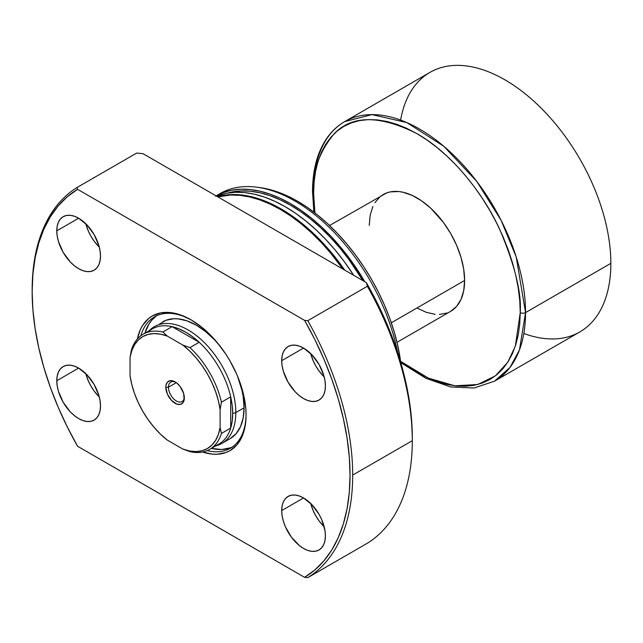 <?xml version="1.0" encoding="UTF-8"?>
<svg xmlns="http://www.w3.org/2000/svg" width="643" height="643" viewBox="0 0 643 643"><rect width="100%" height="100%" fill="white"/><g stroke="black" fill="none" stroke-linecap="round" stroke-linejoin="round"><path stroke-width="0.96" d="M168.45 387.223A11.236 6.486 -120 0 0 176.078 400.798A11.236 6.486 -120 0 0 184.316 397.125A11.236 6.486 60 0 1 182.017 401.545A11.236 6.486 60 0 1 173.353 398.539A11.236 6.486 60 0 1 168.45 387.223L176.311 382.681L168.45 387.223A11.236 6.486 60 0 1 170.773 382.079A11.236 6.486 60 0 1 175.756 382.296A11.236 6.486 -120 0 0 168.45 387.223L165.798 387.223L168.45 387.223M184.34 397.929A13.109 7.571 60 0 1 175.073 403.282A13.109 7.571 60 0 1 165.798 387.223L167.357 394.079L171.52 400.42L176.881 404.125L180.225 404.455L182.781 402.976L184.163 399.914L183.633 393.428L180.225 386.652L176.881 383.124L173.264 381.034L169.921 380.704L167.357 382.183L165.974 385.237L165.798 387.223A13.109 7.571 60 0 1 175.073 381.87A13.109 7.571 60 0 1 184.34 397.929M148.107 332.109A66.502 38.395 60 0 1 172.139 326.652A66.502 38.395 60 0 1 199.193 342.269A66.502 38.395 60 0 1 230.7 396.844A66.502 38.395 60 0 1 232.686 413.61L235.82 412.565A67.435 38.934 -120 0 0 202.649 340.967A67.435 38.934 -120 0 0 149.289 330.679A67.435 38.934 60 0 1 154.424 326.636A67.435 38.934 60 0 1 206.387 344.696A67.435 38.934 60 0 1 235.82 412.565L244.083 407.799L235.82 412.565A67.435 38.934 60 0 1 221.859 443.437A67.435 38.934 60 0 1 215.791 445.856A67.435 38.934 -120 0 0 235.82 412.565L232.686 413.61A66.502 38.395 60 0 1 230.7 428.077L221.433 433.43A66.502 38.395 60 0 1 209.642 449.401A66.502 38.395 60 0 1 189.918 451.627A66.502 38.395 -120 0 0 221.433 433.43L220.107 427.531L218.387 434.395L215.646 440.278L211.949 445.028L207.384 448.549L202.055 450.743L196.091 451.571L189.629 451L182.821 449.055L167.317 440.109L160.517 434.194L154.055 427.298L148.083 419.582L142.754 411.239L138.189 402.446L134.491 393.42L131.751 384.377L130.039 375.528L130.039 357.629L131.751 350.765L134.491 344.881L138.189 340.131L142.754 336.611L148.083 334.416L154.055 333.588L160.517 334.159L167.317 336.104L182.821 345.05L189.629 350.965L196.091 357.862L202.055 365.57L207.384 373.921L211.949 382.714L215.646 391.74L218.387 400.782L220.107 409.631L220.107 427.531L220.107 409.631L221.433 402.196L230.7 396.844A66.502 38.395 -120 0 0 199.193 342.269L189.918 347.622A66.502 38.395 60 0 1 221.433 402.196L230.7 396.844L230.7 428.077A66.502 38.395 60 0 1 213.958 446.162M329.578 225.508L386.684 192.908L390.446 191.863L398.684 191.534L403.089 192.257L412.259 195.448L421.607 200.841L430.778 208.244L443.429 222.454L450.655 233.473L456.586 245.24L460.991 257.304L463.699 269.2L464.616 280.469A67.435 38.934 -120 0 1 450.655 311.341L456.586 306.422L460.991 299.445L463.699 290.684L464.616 280.469L391.33 322.786L464.616 280.469A67.435 38.934 -120 0 0 435.182 212.608A67.435 38.934 -120 0 0 383.22 194.54L380.077 196.726L374.877 202.706M400.629 120.08A149.859 86.524 60 0 1 514.4 85.792A149.859 86.524 60 0 1 610.85 263.341L525.548 312.586A3.745 2.162 180 0 1 520.251 312.586L519.753 300.611L518.266 288.168L515.799 275.389L512.383 262.392L508.05 249.307L502.842 236.254L496.798 223.362L489.99 210.759L482.475 198.558L474.333 186.888L465.636 175.844L456.474 165.548L446.925 156.096L437.087 147.569L427.065 140.061L416.937 133.64L406.81 128.367L396.779 124.292L386.941 121.463L377.401 119.895L368.23 119.606L359.533 120.611L351.391 122.877L343.876 126.406L337.069 131.148L331.032 137.063L325.816 144.096L321.484 152.174L318.068 161.232L315.6 171.167L314.114 181.881L313.615 193.294L314.917 212.929L313.615 193.294C312.241 171.761 319.129 151.877 334.28 133.64C352.227 115.049 379.772 115.049 416.937 133.64C452.005 153.42 483.737 194.307 499.587 229.077C514.738 264.812 521.626 292.645 520.251 312.586A3.745 2.162 0 0 0 525.548 312.586L516.208 256.959L501.13 220.356L476.752 181.39L443.863 146.323L406.778 122.556L371.951 114.607L344.656 121.631A149.859 86.524 60 0 1 460.139 161.779A149.859 86.524 60 0 1 525.548 312.586L610.85 263.341A149.859 86.524 -120 0 0 545.433 112.533A149.859 86.524 -120 0 0 429.958 72.378L344.656 121.631C337.173 125.972 330.912 131.984 325.872 139.668C317.007 153.468 312.554 170.829 312.522 191.759A3.745 2.162 0 0 0 313.615 193.294A3.745 2.162 180 0 1 312.522 191.759A3.745 2.162 180 0 1 313.615 190.232A149.859 86.524 60 0 1 344.656 121.631M209.642 449.401L218.917 444.048A66.502 38.395 -120 0 0 230.7 428.077L221.433 433.43L220.107 427.531A64.63 37.31 60 0 1 182.821 449.055L189.918 451.627L182.821 449.055L167.317 440.109A64.63 37.31 60 0 1 130.039 375.528L130.039 357.629A64.63 37.31 60 0 1 167.317 336.104L162.872 332.005L172.139 326.652A66.502 38.395 -120 0 0 152.415 328.87L143.148 334.223A66.502 38.395 60 0 1 162.872 332.005L172.139 326.652L199.193 342.269L189.918 347.622L182.821 345.05L167.317 336.104L162.872 332.005A66.502 38.395 -120 0 0 131.357 350.194A66.502 38.395 60 0 1 143.148 334.223M400.758 362.588L425.843 378.293L450.703 386.965L474.044 388.01L494.515 381.186L509.987 367.434L519.488 349.872L525.548 312.586A149.859 86.524 60 0 1 494.515 381.186L579.809 331.941A149.859 86.524 -120 0 0 610.85 263.341A149.859 86.524 60 0 1 523.836 333.492M520.251 312.586L515.34 346.095L507.745 362.266L495.407 375.85L477.709 384.506L454.874 385.808L428.326 378.092L400.581 361.294L416.937 372.241L427.065 377.513L437.087 381.58L446.925 384.418L456.474 385.985L465.636 386.266L474.333 385.27L482.475 383.003L489.99 379.474L496.798 374.732L502.842 368.817L508.05 361.784L512.383 353.698L515.799 344.648L518.266 334.714L519.753 323.992L520.251 312.586M416.937 307.997L426.237 312.313L435.182 314.347M439.41 314.475L447.182 312.964M372.884 206.435L370.167 215.196L369.251 225.412M172.139 326.652L199.193 342.269L192.498 336.691L185.666 332.166L178.834 328.798L172.139 326.652M131.357 350.194L130.039 357.629L131.357 350.194M230.7 396.844L230.7 428.077L232.187 421.213L232.686 413.61L232.187 405.428L230.7 396.844M221.433 402.196A66.502 38.395 -120 0 0 189.918 347.622L182.821 345.05A64.63 37.31 60 0 1 220.107 409.631L221.433 402.196M207.175 450.63A75.866 43.804 -120 0 0 246.06 414.293A75.866 43.804 60 0 1 230.355 448.259A75.866 43.804 60 0 1 207.175 450.63M246.068 415.065A77.739 44.881 60 0 1 202.585 452.029L212.134 454.111L217.012 454.263L225.966 452.527L229.969 450.647L236.801 444.98L241.881 436.935L243.697 432.12L245.803 421.133L246.068 415.065L245.803 408.691L243.697 395.268L239.574 381.395L236.801 374.451L229.969 360.884L225.966 354.389L217.012 342.309L207.054 331.796L201.822 327.263L191.1 319.852L180.37 314.877L175.137 313.374L170.057 312.538L160.557 312.916L152.23 316.002L148.605 318.526L142.617 325.414L140.311 329.714L137.345 339.022A77.739 44.881 60 0 1 191.1 319.852A77.739 44.881 60 0 1 246.068 415.065M230.114 438.671L236.045 433.744L240.45 426.775L243.167 418.006L244.083 407.799A67.435 38.934 60 0 0 237.5 376.083L242.025 390.631L243.167 396.522L244.083 407.799A67.435 38.934 60 0 1 230.114 438.671L221.859 443.437M230.427 447.801L221.682 449.497L211.386 448.396A75.866 43.804 -120 0 0 232.292 447.022M310.722 353.61A30.904 17.843 -120 0 0 324.201 376.951L319.225 371.22L315.914 366.172L313.197 360.779L310.722 353.61M281.698 360.691L303.552 348.072L299.292 346.095L295.185 345.162L291.408 345.315L288.096 346.537L285.379 348.795L283.362 351.994L282.116 356.005L281.698 360.691L282.116 365.851L283.362 371.308L288.096 382.231L295.185 391.796L299.292 395.598L303.552 398.539L307.812 400.517L311.919 401.449L315.697 401.296L319.008 400.075A30.904 17.843 60 0 1 295.185 391.796A30.904 17.843 60 0 1 281.698 360.691A30.904 17.843 60 0 1 288.096 346.537A30.904 17.843 60 0 1 311.919 354.823A30.904 17.843 60 0 1 325.406 385.921A30.904 17.843 60 0 1 319.008 400.075L321.725 397.816L323.742 394.625L324.988 390.606L325.406 385.921L324.988 380.76L323.742 375.303L319.008 364.38L311.919 354.823L303.552 348.072L281.698 360.691M85.808 223.756A30.904 17.843 -120 0 0 99.287 247.097L94.312 241.366L91.001 236.319L88.284 230.925L85.808 223.756M56.785 230.837L78.639 218.218L74.379 216.241L70.28 215.309L66.502 215.461L63.191 216.691L60.466 218.941L58.449 222.14L57.203 226.159L56.785 230.837L57.203 236.005L58.449 241.455L63.191 252.377L70.28 261.942L74.379 265.744L78.639 268.694L82.907 270.671L87.006 271.603L90.784 271.45L94.095 270.221A30.904 17.843 60 0 1 70.28 261.942A30.904 17.843 60 0 1 56.785 230.837A30.904 17.843 60 0 1 63.191 216.691A30.904 17.843 60 0 1 87.006 224.97A30.904 17.843 60 0 1 100.501 256.075A30.904 17.843 60 0 1 94.095 270.221L96.812 267.97L98.837 264.771L100.075 260.753L100.501 256.075L100.075 250.907L98.837 245.457L94.095 234.534L87.006 224.97L78.639 218.218L56.785 230.837M85.808 373.647A30.904 17.843 -120 0 0 99.287 396.988L94.312 391.257L91.001 386.21L88.284 380.817L85.808 373.647M56.785 380.728L78.639 368.109L74.379 366.132L70.28 365.2L66.502 365.353L63.191 366.574L60.466 368.833L58.449 372.032L57.203 376.042L56.785 380.728L57.203 385.888L58.449 391.346L63.191 402.269L70.28 411.833L74.379 415.635L78.639 418.577L82.907 420.554L87.006 421.486L90.784 421.342L94.095 420.112A30.904 17.843 60 0 1 70.28 411.833A30.904 17.843 60 0 1 56.785 380.728A30.904 17.843 60 0 1 63.191 366.574A30.904 17.843 60 0 1 87.006 374.861A30.904 17.843 60 0 1 100.501 405.966A30.904 17.843 60 0 1 94.095 420.112L96.812 417.854L98.837 414.663L100.075 410.644L100.501 405.966L100.075 400.798L98.837 395.341L94.095 384.426L87.006 374.861L78.639 368.109L56.785 380.728M310.722 503.493A30.904 17.843 -120 0 0 324.201 526.834L319.225 521.111L315.914 516.056L313.197 510.663L310.722 503.493M281.698 510.574L303.552 497.955L299.292 495.986L295.185 495.054L291.408 495.198L288.096 496.428L285.379 498.687L283.362 501.878L282.116 505.896L281.698 510.574L282.116 515.742L283.362 521.192L285.379 526.721L291.408 537.17L299.292 545.481L303.552 548.431L307.812 550.408L311.919 551.34L315.697 551.188L319.008 549.966A30.904 17.843 60 0 1 295.185 541.679A30.904 17.843 60 0 1 281.698 510.574A30.904 17.843 60 0 1 288.096 496.428A30.904 17.843 60 0 1 311.919 504.707A30.904 17.843 60 0 1 325.406 535.812A30.904 17.843 60 0 1 319.008 549.966L321.725 547.707L323.742 544.508L324.988 540.498L325.406 535.812L324.988 530.644L321.725 519.665L319.008 514.271L311.919 504.707L303.552 497.955L281.698 510.574M342.88 269.063A149.859 86.524 -120 0 0 217.864 196.895L230.419 195.03L239.823 195.327L249.613 196.935L259.7 199.844L269.988 204.016L280.372 209.425L290.757 216.008L301.045 223.708L311.132 232.453L320.921 242.154L330.325 252.715L342.88 269.063M217.591 196.734A149.859 86.524 60 0 1 344.744 270.14L331.121 252.257L321.717 241.696L311.927 231.994L301.84 223.25L291.552 215.55L281.168 208.967L270.783 203.558L260.495 199.378L250.408 196.477L240.619 194.869L231.215 194.572L217.591 196.734M353.698 275.317A149.859 86.524 -120 0 0 216.587 196.147L226.272 193.302L235.193 192.281L244.589 192.57L254.379 194.178L264.466 197.088L274.754 201.267L285.138 206.668L295.531 213.259L305.811 220.959L315.898 229.696L325.696 239.397L335.091 249.958L344.013 261.283L353.698 275.317M362.893 280.621A147.986 85.439 -120 0 0 227.71 193.045L241.109 190.931L250.392 191.22L260.061 192.812L270.028 195.681L280.179 199.804L290.443 205.141L300.699 211.643L310.85 219.247L320.817 227.879L330.486 237.46L339.769 247.885L348.57 259.073L362.893 280.621M216.088 195.866A149.859 86.524 60 0 1 364.79 281.714L349.31 258.221L340.388 246.896L330.992 236.335L321.203 226.641L311.116 217.897L300.828 210.197L290.443 203.614L280.051 198.205L269.763 194.025L259.676 191.124L249.886 189.516L240.49 189.219L231.568 190.248L223.217 192.578L215.509 196.187L220.019 193.591A149.859 86.524 -120 0 0 217.8 194.95A149.859 86.524 60 0 1 257.136 187.242A149.859 86.524 60 0 1 397.639 352.509A149.859 86.524 -120 0 0 323.019 221.602A149.859 86.524 -120 0 0 220.019 193.591M260.238 187.66L267.279 188.938L277.213 191.807L287.357 195.922L297.588 201.251L307.828 207.737L317.964 215.333L327.906 223.941L337.559 233.505L346.826 243.914L355.611 255.07L363.842 266.877L371.437 279.207L378.325 291.946L384.426 304.975L389.698 318.172L394.079 331.402L397.527 344.535L400.742 362.548A147.697 85.27 -120 0 0 260.327 187.676L257.136 187.242M32.15 291.56L32.15 290.025A226.657 130.859 60 0 1 77.064 187.483L136.67 153.074L143.027 153.685L136.67 153.074L77.064 187.483A226.657 130.859 -120 0 0 32.15 290.025L32.15 291.56A224.785 129.782 60 0 1 77.586 189.315L77.064 187.483L77.586 189.315L304.605 320.383A224.785 129.782 60 0 1 304.605 577.334L307.78 577.639L367.386 543.222A226.657 130.859 -120 0 0 412.3 440.68L352.694 475.097A226.657 130.859 60 0 1 307.78 577.639A226.657 130.859 -120 0 0 352.694 475.097L412.3 440.68A226.657 130.859 60 0 1 367.386 543.222L307.78 577.639L304.605 577.334L77.586 446.266A224.785 129.782 60 0 1 32.15 291.56L32.897 274.231L35.124 257.923L38.821 242.789L43.949 228.98L50.451 216.619L58.28 205.824L67.354 196.694L77.586 189.315L304.605 320.383L314.845 339.584L323.919 359.188L331.74 379.024L338.25 398.893L343.37 418.625L347.067 438.02L349.302 456.9L350.041 475.097L349.302 492.425L347.067 508.734L343.37 523.86L338.25 537.669L331.74 550.03L323.919 560.825L314.845 569.955L304.605 577.334L77.586 446.266L67.354 427.073L58.28 407.461L50.451 387.633L43.949 367.756L38.821 348.032L35.124 328.629L32.897 309.749L32.15 291.56M412.3 437.618L411.544 419.381L409.286 400.452L405.54 381.002L400.356 361.221L393.765 341.296L385.848 321.428L376.669 301.8L366.325 282.599L143.027 153.685L366.325 282.599L367.386 286.272A226.657 130.859 60 0 1 412.3 440.68A226.657 130.859 -120 0 0 367.386 286.272L307.78 320.688A226.657 130.859 60 0 1 352.694 475.097A226.657 130.859 -120 0 0 307.78 320.688L304.605 320.383L307.78 320.688L367.386 286.272L366.325 282.599A222.912 128.696 -120 0 1 412.3 437.618M156.53 315.801A75.866 43.804 -120 0 0 144.892 333.219L149.088 323.75L151.788 320.101L156.53 315.801M140.841 335.75A75.866 43.804 60 0 1 154.489 316.862A75.866 43.804 60 0 1 191.767 320.246A75.866 43.804 -120 0 0 140.841 335.75M159.536 324.056L166.143 320.238L173.915 318.727L178.151 318.864L187.089 320.889L196.396 325.205L205.696 331.635L214.641 339.93L220.573 346.762A67.435 38.934 60 0 0 162.679 321.862L162.679 321.862M312.522 191.759L313.888 212.134M450.655 311.341L397.012 342.309"/></g></svg>

